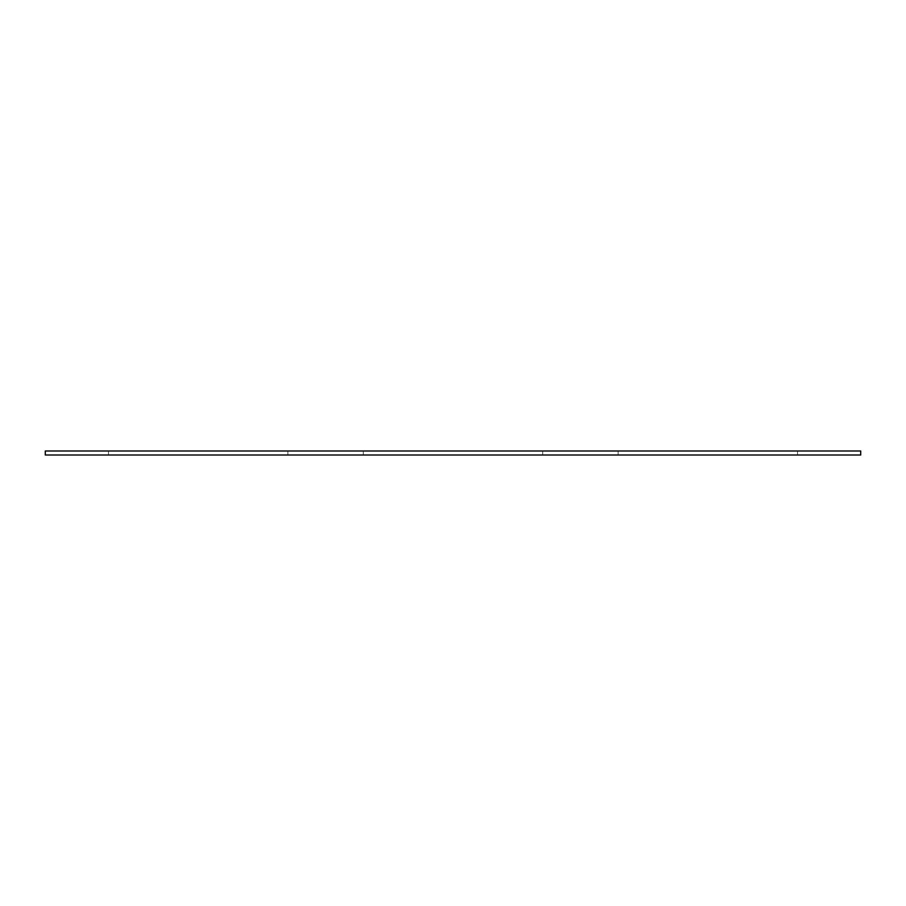<?xml version="1.0" encoding="UTF-8"?>
<svg xmlns="http://www.w3.org/2000/svg" width="906" height="906" viewBox="0 0 906 906"><rect width="100%" height="100%" fill="white"/><g stroke="black" fill="none" stroke-linecap="round" stroke-linejoin="round"><path stroke-width="0.68" stroke-dasharray="4.53 3.4" d="M860.7 450.995L45.3 450.995L45.3 455.005L860.7 455.005L860.7 450.995M542.694 455.005L363.306 455.005L542.694 455.005L542.694 450.995L363.306 450.995L542.694 450.995L363.306 450.995L542.694 450.995L542.694 455.005L363.306 455.005L542.694 455.005M287.882 455.005L108.493 455.005L287.882 455.005L287.882 450.995L108.493 450.995L287.882 450.995L108.493 450.995L287.882 450.995L287.882 455.005L108.493 455.005L287.882 455.005M797.507 455.005L618.118 455.005L797.507 455.005L797.507 450.995L618.118 450.995L797.507 450.995L618.118 450.995L797.507 450.995L797.507 455.005L618.118 455.005L797.507 455.005M363.306 455.005L363.306 450.995L363.306 455.005M108.493 455.005L108.493 450.995L108.493 455.005M618.118 455.005L618.118 450.995L618.118 455.005"/><path stroke-width="1.36" d="M860.7 455.005L860.7 450.995L45.3 450.995L45.3 455.005L860.7 455.005"/></g></svg>

